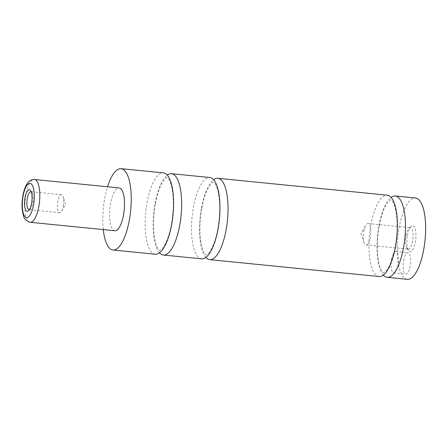 <?xml version="1.0" encoding="UTF-8"?>
<svg xmlns="http://www.w3.org/2000/svg" width="448" height="448" viewBox="0 0 448 448"><rect width="100%" height="100%" fill="white"/><g stroke="black" fill="none" stroke-linecap="round" stroke-linejoin="round"><path stroke-width="0.34" stroke-dasharray="2.24 1.68" d="M159.522 252.806A40.869 13.709 95.7 0 1 155.142 203.336A40.869 13.709 95.7 0 1 167.266 175.106M205.901 257.426A40.869 13.709 95.7 0 1 201.522 207.956A40.869 13.709 95.7 0 1 213.64 179.726M383.342 275.106A40.869 13.709 95.7 0 1 378.963 225.635A40.869 13.709 95.7 0 1 391.087 197.406M403.637 260.506A10.758 3.606 95.7 0 1 407.938 252.7A10.758 3.606 95.7 0 1 410.105 266.302A10.758 3.606 95.7 0 1 405.804 274.109A10.758 3.606 95.7 0 1 403.637 260.506M391.541 259.297A10.758 3.606 95.7 0 1 395.836 251.496A10.758 3.606 95.7 0 1 398.003 265.098A10.758 3.606 95.7 0 1 393.708 272.899A10.758 3.606 95.7 0 1 391.541 259.297M29.445 209.636A9.033 3.03 -84.3 0 0 30.246 209.171A9.033 3.03 -84.3 0 0 32.726 203.101A9.033 3.03 -84.3 0 0 31.92 192.371A9.033 3.03 -84.3 0 0 31.226 191.761M63.274 206.147A9.033 3.03 -84.3 0 0 63.067 196.644A9.033 3.03 -84.3 0 0 61.454 194.718A9.033 3.03 -84.3 0 0 57.842 201.275A9.033 3.03 -84.3 0 0 59.662 212.699A9.033 3.03 -84.3 0 0 61.622 211.126A9.033 3.03 -84.3 0 0 63.274 206.147M407.501 235.155A13.014 4.368 95.7 0 1 411.068 226.414A13.014 4.368 95.7 0 1 415.257 229.247A13.014 4.368 95.7 0 1 415.324 242.178A13.014 4.368 95.7 0 1 408.66 250.611A13.014 4.368 95.7 0 1 407.501 235.155M406.062 235.553A10.758 3.606 95.7 0 1 409.013 228.329A10.758 3.606 95.7 0 1 410.362 227.752A10.758 3.606 95.7 0 1 412.524 241.354A10.758 3.606 95.7 0 1 408.229 249.155A10.758 3.606 95.7 0 1 407.019 248.326A10.758 3.606 95.7 0 1 406.062 235.553M363.815 231.347A10.758 3.606 95.7 0 1 365.781 225.411A10.758 3.606 95.7 0 1 368.116 223.546A10.758 3.606 95.7 0 1 370.283 237.149A10.758 3.606 95.7 0 1 365.982 244.95A10.758 3.606 95.7 0 1 364.062 242.654A10.758 3.606 95.7 0 1 363.815 231.347M114.884 230.737A21.51 7.218 95.7 0 1 110.555 203.532A21.51 7.218 95.7 0 1 119.151 187.93M103.286 229.583A40.869 13.709 95.7 0 1 104.737 198.313A40.869 13.709 95.7 0 1 107.548 186.777M155.31 254.223A40.869 13.709 95.7 0 1 147.078 202.535A40.869 13.709 95.7 0 1 163.414 172.883M201.684 258.843A40.869 13.709 95.7 0 1 193.458 207.155A40.869 13.709 95.7 0 1 209.793 177.509M379.131 276.522A40.869 13.709 95.7 0 1 370.899 224.834A40.869 13.709 95.7 0 1 387.234 195.182M407.361 279.334A40.869 13.709 95.7 0 1 399.129 227.646A40.869 13.709 95.7 0 1 415.464 197.999M30.195 222.303A21.51 7.218 95.7 0 1 25.866 195.098A21.51 7.218 95.7 0 1 34.462 179.491M155.344 203.711C152.914 218.025 152.852 230.496 155.154 241.136C156.257 245.409 157.427 248.203 158.676 249.514L159.768 250.342L160.978 249.76C163.475 248.405 168.762 239.193 171.444 224.202C173.874 209.888 173.936 197.411 171.634 186.777C170.531 182.498 169.361 179.71 168.112 178.394L167.02 177.57L165.794 178.158L162.91 181.546C159.746 186.53 157.226 193.917 155.344 203.711M201.723 208.331C199.293 222.645 199.226 235.116 201.533 245.756C202.63 250.029 203.806 252.823 205.055 254.134L206.147 254.962L207.357 254.38C209.849 253.025 215.135 243.813 217.823 228.822C220.254 214.508 220.315 202.031 218.008 191.397C216.91 187.124 215.734 184.33 214.486 183.014L213.399 182.19L212.167 182.784L209.283 186.166C206.125 191.15 203.605 198.537 201.723 208.331M379.165 226.01C376.734 240.324 376.673 252.795 378.974 263.435C380.072 267.708 381.248 270.502 382.497 271.813L383.589 272.642L384.798 272.059C387.296 270.704 392.577 261.492 395.265 246.501C397.695 232.187 397.757 219.71 395.45 209.076C394.352 204.803 393.182 202.009 391.927 200.693L390.841 199.87L389.609 200.463L386.73 203.846C383.566 208.83 381.046 216.216 379.165 226.01M395.836 251.496L407.938 252.7M31.92 192.371L30.593 190.523M61.454 194.718L30.906 191.677M61.622 211.126L65.649 204.215L63.067 196.644M409.013 228.329L411.068 226.414M368.116 223.546L410.362 227.752M364.062 242.654L360.993 233.643L365.781 225.411M365.982 244.95L408.229 249.155M407.019 248.326L408.66 250.611M59.662 212.699L29.114 209.653M30.246 209.171L28.582 210.722M393.708 272.899L405.804 274.109"/><path stroke-width="0.67" d="M167.266 175.106A40.869 13.709 95.7 0 1 171.478 173.69A40.869 13.709 95.7 0 1 179.71 225.378A40.869 13.709 95.7 0 1 163.374 255.024A40.869 13.709 95.7 0 1 159.522 252.806M213.64 179.726A40.869 13.709 95.7 0 1 217.857 178.31A40.869 13.709 95.7 0 1 226.083 229.998A40.869 13.709 95.7 0 1 209.754 259.644A40.869 13.709 95.7 0 1 205.901 257.426M391.087 197.406A40.869 13.709 95.7 0 1 395.298 195.989A40.869 13.709 95.7 0 1 403.53 247.677A40.869 13.709 95.7 0 1 387.195 277.323A40.869 13.709 95.7 0 1 383.342 275.106M31.562 203.426A10.864 3.646 -84.3 0 0 30.593 190.523A10.864 3.646 -84.3 0 0 25.032 197.568A10.864 3.646 -84.3 0 0 25.088 208.354A10.864 3.646 -84.3 0 0 28.582 210.722A10.864 3.646 -84.3 0 0 31.562 203.426M31.226 191.761A9.033 3.03 -84.3 0 0 30.906 191.677A9.033 3.03 -84.3 0 0 27.294 198.229A9.033 3.03 -84.3 0 0 29.114 209.653A9.033 3.03 -84.3 0 0 29.445 209.636M34.462 179.491L119.151 187.93A21.51 7.218 95.7 0 1 123.48 215.135A21.51 7.218 95.7 0 1 114.884 230.737L30.195 222.303C26.314 221.099 24.063 218.876 23.442 215.634L22.4 210.963C21.778 206.091 21.952 200.928 22.926 195.479C23.71 191.178 24.909 187.583 26.522 184.699L27.86 182.717C28.286 182.263 29.949 179.514 34.462 179.491A21.51 7.218 95.7 0 1 38.791 206.696A21.51 7.218 95.7 0 1 30.195 222.303M107.548 186.777A40.869 13.709 95.7 0 1 121.066 168.666A40.869 13.709 95.7 0 1 129.298 220.354A40.869 13.709 95.7 0 1 112.963 250.001A40.869 13.709 95.7 0 1 103.286 229.583M121.066 168.666L163.414 172.883A40.869 13.709 95.7 0 1 171.646 224.571A40.869 13.709 95.7 0 1 155.31 254.223L112.963 250.001M171.478 173.69L209.793 177.509A40.869 13.709 95.7 0 1 218.019 229.197A40.869 13.709 95.7 0 1 201.684 258.843L163.374 255.024M217.857 178.31L387.234 195.182A40.869 13.709 95.7 0 1 395.461 246.876A40.869 13.709 95.7 0 1 379.131 276.522L209.754 259.644M395.298 195.989L415.464 197.999A40.869 13.709 95.7 0 1 423.69 249.687A40.869 13.709 95.7 0 1 407.361 279.334L387.195 277.323M23.122 195.854A17.209 5.774 -84.3 0 0 25.267 216.989A17.209 5.774 -84.3 0 0 33.466 205.134A17.209 5.774 -84.3 0 0 31.321 184.005A17.209 5.774 -84.3 0 0 23.122 195.854"/></g></svg>
